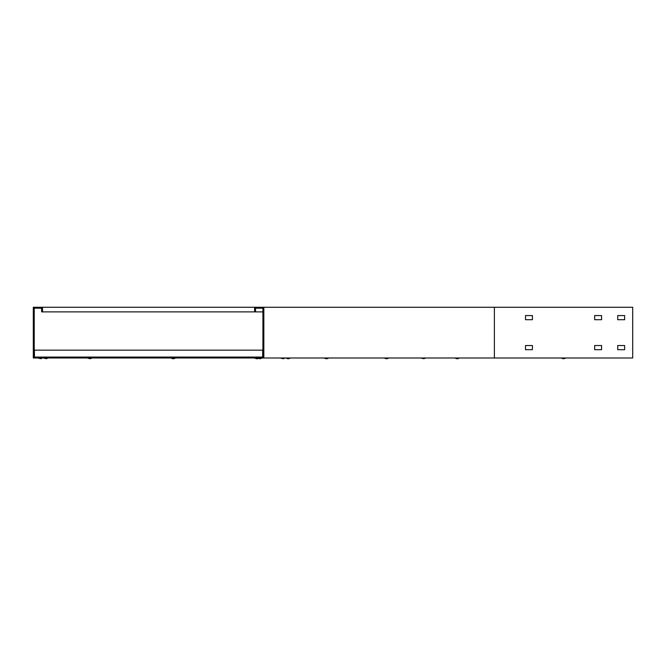 <?xml version="1.0" encoding="UTF-8"?>
<svg xmlns="http://www.w3.org/2000/svg" width="666" height="666" viewBox="0 0 666 666"><rect width="100%" height="100%" fill="white"/><g stroke="black" fill="none" stroke-linecap="round" stroke-linejoin="round"><path stroke-width="1" d="M263.836 307.276L263.836 357.992L632.7 357.992L632.7 307.276L42.524 307.276L42.524 311.879L41.6 311.879L41.6 308.192L34.224 308.192L34.224 357.068L49.434 357.068L49.434 357.992L33.3 357.992L33.3 307.276L42.524 307.276M263.836 357.992L247.702 357.992L247.702 357.068L262.92 357.068L262.92 308.192L255.536 308.192L255.536 311.879L254.62 311.879L254.62 307.276M262.92 311.879L255.536 311.879M601.581 349.692L594.663 349.692L594.663 345.537L601.581 345.537L601.581 349.692L594.663 349.692L594.663 345.537L601.581 345.537L601.581 349.692M525.499 349.692L525.499 345.537L532.417 345.537L532.417 349.692L525.499 349.692L525.499 345.537L532.417 345.537L532.417 349.692L525.499 349.692M525.499 319.722L525.499 315.567L532.417 315.567L532.417 319.722L525.499 319.722L525.499 315.567L532.417 315.567L532.417 319.722L525.499 319.722M617.715 319.722L617.715 315.567L624.633 315.567L624.633 319.722L617.715 319.722L617.715 315.567L624.633 315.567L624.633 319.722L617.715 319.722M594.663 319.722L594.663 315.567L601.581 315.567L601.581 319.722L594.663 319.722L594.663 315.567L601.581 315.567L601.581 319.722L594.663 319.722M624.633 345.537L624.633 349.692L617.715 349.692L617.715 345.537L624.633 345.537L624.633 349.692L617.715 349.692L617.715 345.537L624.633 345.537M262.92 308.192L255.536 308.192M254.62 311.879L42.524 311.879M247.702 357.992L49.434 357.992M41.6 308.192L34.224 308.192M34.449 357.068L34.449 350.15L262.92 350.15M49.434 357.068L247.702 357.068M262.687 350.15L262.687 357.068M42.433 358.042L38.004 358.042L40.768 358.724L42.433 357.992M262.063 357.992L254.712 358.042L256.368 358.724M257.276 358.724L256.577 358.724M48.019 358.042L43.598 358.042L46.362 358.724L48.019 357.992M262.063 358.042L260.398 358.724L258.383 358.475M285.015 357.992L280.594 358.042L282.975 358.724M328.688 357.992L324.259 358.042L325.915 358.724M326.798 358.724L326.149 358.724M388.786 357.992L384.365 358.042L386.022 358.724M387.021 358.724L386.13 358.724M91.933 357.992L87.504 358.042L89.885 358.724M175.449 357.992L171.02 358.042L172.685 358.724M173.56 358.724L172.91 358.724M290.409 357.992L285.98 358.042L287.637 358.724M288.636 358.724L287.745 358.724M565.75 358.042L561.321 358.042L562.986 358.724L565.75 358.042L564.094 358.724M459.332 358.042L455.02 358.042L456.676 358.724M457.758 358.724L456.701 358.724M425.432 358.042L421.12 358.042L423.884 358.724L425.541 357.992M494.38 307.276L494.38 357.992M259.132 357.992L257.476 358.724M285.015 358.042L283.358 358.724M328.688 358.042L327.023 358.724M388.786 358.042L387.129 358.724M91.933 358.042L90.268 358.724M175.449 358.042L173.793 358.724M290.409 358.042L288.744 358.724M561.321 357.992L562.986 358.724M459.44 357.992L457.783 358.724"/></g></svg>

